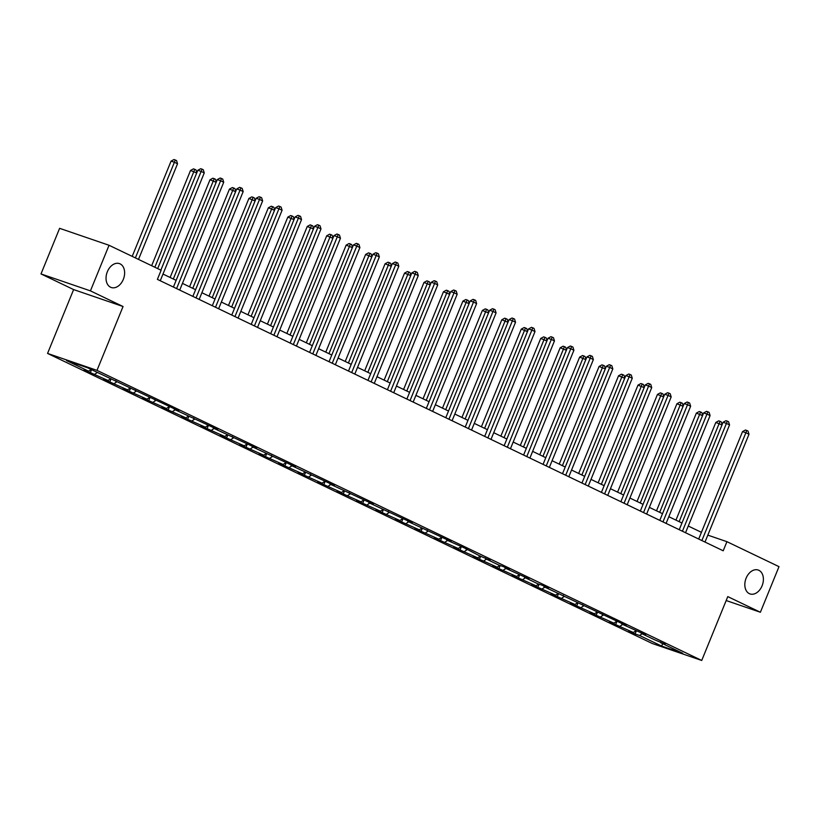 <?xml version="1.0" encoding="UTF-8"?>
<svg xmlns="http://www.w3.org/2000/svg" width="820" height="820" viewBox="0 0 820 820"><rect width="100%" height="100%" fill="white"/><g stroke="black" fill="none" stroke-linecap="round" stroke-linejoin="round"><path stroke-width="1.23" d="M746.128 578.151A12.628 8.825 -71.1 0 1 758.203 570.033A12.628 8.825 -71.1 0 1 762.087 585.808A12.628 8.825 -71.1 0 1 750.013 593.926A12.628 8.825 -71.1 0 1 746.128 578.151M107.348 271.728A12.628 8.825 -71.1 0 1 119.423 263.599A12.628 8.825 -71.1 0 1 123.318 279.384A12.628 8.825 -71.1 0 1 111.243 287.502A12.628 8.825 -71.1 0 1 107.348 271.728M47.56 353.42L652.289 643.515L701.725 660.459L96.996 370.363L47.56 353.42L73.615 289.583L123.051 306.516L90.436 290.874L41 273.931L73.615 289.583M41 273.931L59.614 228.329L109.05 245.272L90.436 290.874M726.182 600.537L760.386 612.253L779 566.651L726.93 541.682L707.824 535.132M642.121 633.809L639.569 635.479L635.1 633.942L636.361 630.857M662.673 643.659L661.648 646.068L639.569 635.479M636.002 630.734L633.337 632.486L628.858 630.949L635.1 633.942M633.337 632.486L615.646 624.614L616.906 621.519M616.548 621.396L613.883 623.149L609.403 621.621L615.646 624.614M613.883 623.149L596.191 615.277L597.452 612.191M597.093 612.068L594.428 613.821L589.949 612.284L596.191 615.277M594.428 613.821L576.737 605.949L577.997 602.854M577.639 602.731L574.974 604.483L570.495 602.956L576.737 605.949M574.974 604.483L557.282 596.611L558.543 593.526M558.184 593.403L555.519 595.156L551.04 593.618L557.282 596.611M555.519 595.156L537.817 587.284L539.078 584.188M538.73 584.066L536.065 585.818L531.585 584.291L537.817 587.284M536.065 585.818L518.363 577.946L519.624 574.861M519.275 574.738L516.61 576.491L512.131 574.953L518.363 577.946M516.61 576.491L498.908 568.608L500.169 565.523M499.821 565.4L497.156 567.153L492.676 565.626L498.908 568.608M497.156 567.153L479.454 559.281L480.715 556.196M480.366 556.073L477.701 557.826L473.222 556.288L479.454 559.281M477.701 557.826L459.999 549.943L461.26 546.858M460.912 546.735L458.247 548.488L453.767 546.96L459.999 549.943M458.247 548.488L440.545 540.616L441.806 537.53M441.457 537.407L438.792 539.16L434.313 537.623L440.545 540.616M438.792 539.16L421.09 531.278L422.351 528.193M422.003 528.07L419.338 529.822L414.858 528.295L421.09 531.278M419.338 529.822L401.636 521.951L402.897 518.865M402.548 518.742L399.873 520.495L395.404 518.957L401.636 521.951M399.873 520.495L382.181 512.613L383.442 509.527M383.094 509.404L380.418 511.157L375.949 509.63L382.181 512.613M380.418 511.157L362.727 503.285L363.988 500.2M363.639 500.077L360.964 501.83L356.495 500.292L362.727 503.285M360.964 501.83L343.272 493.947L344.533 490.862M344.185 490.739L341.51 492.492L337.04 490.965L343.272 493.947M341.51 492.492L323.818 484.62L325.079 481.524M324.73 481.412L322.055 483.164L317.586 481.627L323.818 484.62M322.055 483.164L304.363 475.282L305.624 472.197M305.276 472.074L302.601 473.827L298.131 472.299L304.363 475.282M302.601 473.827L284.909 465.955L286.17 462.859M285.811 462.746L283.146 464.499L278.667 462.962L284.909 465.955M283.146 464.499L265.454 456.617L266.715 453.532M266.356 453.409L263.691 455.161L259.212 453.634L265.454 456.617M263.691 455.161L246 447.289L247.261 444.194M246.902 444.081L244.237 445.834L239.758 444.296L246 447.289M244.237 445.834L226.546 437.952L227.806 434.866M227.447 434.743L224.782 436.496L220.303 434.959L226.546 437.952M224.782 436.496L207.091 428.624L208.352 425.529M207.993 425.416L205.328 427.169L200.849 425.631L207.091 428.624M205.328 427.169L187.636 419.286L188.897 416.201M188.538 416.078L185.873 417.831L181.394 416.293L187.636 419.286M185.873 417.831L168.172 409.959L169.433 406.863M169.084 406.751L166.419 408.503L161.94 406.966L168.172 409.959M166.419 408.503L148.717 400.621L149.978 397.536M149.629 397.413L146.964 399.166L142.485 397.628L148.717 400.621M146.964 399.166L129.263 391.294L130.523 388.198M130.175 388.085L127.51 389.838L123.031 388.301L129.263 391.294M127.51 389.838L109.808 381.956L111.069 378.871M110.72 378.748L108.055 380.5L103.576 378.963L109.808 381.956M108.055 380.5L90.354 372.628L91.553 369.697M91.143 369.492L88.601 371.173L84.122 369.635L90.354 372.628M88.601 371.173L66.522 360.574L87.637 367.811L178.791 410.922L174.311 409.395L217.7 429.588L213.22 428.06L256.609 448.253L252.129 446.726L295.518 466.918L291.038 465.391L334.427 485.583L329.947 484.056L373.336 504.249L368.856 502.721L412.245 522.914L407.765 521.387L451.154 541.579L446.685 540.052L464.376 547.924L479.351 555.724L490.063 560.245L485.594 558.717L498.806 565.062L503.285 566.589L509.517 569.582L505.048 568.045L528.972 578.91L524.503 577.382L537.715 583.727L542.194 585.255L548.426 588.247L543.957 586.71L626.255 625.578L621.775 624.04L645.709 634.916L641.23 633.378L654.452 639.723L665.163 644.243L660.684 642.706L682.763 653.304L661.648 646.068M109.05 245.272L161.12 270.252L157.389 279.374L723.209 550.794L726.93 541.682M641.045 632.681L641.23 633.378M622.667 624.471L620.115 626.142M621.591 623.343L621.775 624.04M603.212 615.143L600.66 616.814M602.136 614.016L602.321 614.713M583.758 605.806L581.206 607.476M582.682 604.678L582.866 605.375M564.303 596.478L561.751 598.149M563.227 595.351L563.412 596.048M544.849 587.14L542.297 588.811M543.773 586.013L543.957 586.71M525.394 577.803L522.842 579.484M524.318 576.675L524.503 577.382M505.94 568.475L503.388 570.146M504.864 567.348L505.048 568.045M486.475 559.137L483.933 560.818M485.409 558.01L485.594 558.717M467.021 549.81L464.479 551.481M465.955 548.682L466.139 549.38M447.566 540.472L445.024 542.153M446.5 539.345L446.685 540.052M428.112 531.145L425.57 532.816M427.046 530.017L427.22 530.714M408.657 521.807L406.115 523.488M407.591 520.679L407.765 521.387M389.203 512.48L386.661 514.15M388.137 511.352L388.311 512.049M369.748 503.142L367.206 504.823M368.682 502.014L368.856 502.721M350.294 493.814L347.752 495.485M349.228 492.687L349.402 493.384M330.839 484.476L328.297 486.157M329.763 483.349L329.947 484.056M311.385 475.149L308.843 476.82M310.308 474.021L310.493 474.718M291.93 465.811L289.388 467.482M290.854 464.684L291.038 465.391M272.476 456.484L269.923 458.154M271.399 455.356L271.584 456.053M253.021 447.146L250.469 448.817M251.945 446.018L252.129 446.726M233.567 437.818L231.014 439.489M232.49 436.691L232.675 437.388M214.112 428.481L211.56 430.151M213.036 427.353L213.22 428.06M194.658 419.153L192.105 420.824M193.582 418.026L193.766 418.723M175.203 409.815L172.651 411.486M174.127 408.688L174.311 409.395M155.749 400.488L153.196 402.159M154.672 399.36L154.857 400.058M136.294 391.15L133.742 392.821M135.218 390.023L135.402 390.73M116.829 381.823L114.287 383.493M115.763 380.695L115.948 381.392M97.375 372.485L94.833 374.156M760.386 612.253L727.781 596.611L701.725 660.459M123.051 306.516L96.996 370.363M701.428 532.344L688.277 526.04M681.973 523.016L668.823 516.702M662.519 513.679L649.368 507.375M643.064 504.351L629.914 498.037M623.61 495.013L610.449 488.71M604.155 485.686L590.995 479.372M584.701 476.348L571.54 470.034M565.246 467.021L552.085 460.707M545.782 457.683L532.631 451.369M526.327 448.355L513.177 442.041M506.873 439.018L493.722 432.704M487.418 429.68L474.267 423.376M467.964 420.352L454.813 414.038M448.509 411.015L435.358 404.711M429.055 401.687L415.904 395.373M409.6 392.349L396.449 386.046M390.146 383.022L376.995 376.708M370.691 373.684L357.54 367.38M351.237 364.357L338.086 358.043M331.782 355.019L318.631 348.715M312.328 345.691L299.177 339.377M292.873 336.354L279.722 330.05M273.419 327.026L260.268 320.712M253.964 317.688L240.803 311.385M234.51 308.361L221.349 302.047M215.055 299.023L201.894 292.719M195.601 289.696L182.44 283.382M176.136 280.358L162.985 274.054M660.5 642.009L660.684 642.706M160.863 270.128L201.136 171.421L204.262 172.917L160.259 280.747M157.676 268.601L197.804 170.283L201.136 171.421L202.038 169.156L203.288 169.76L204.262 172.917M197.804 170.283L200.705 168.705L202.038 169.156M138.508 259.407L177.53 163.764L174.414 162.268L171.072 161.12L132.204 256.383M171.072 161.12L173.983 159.541L175.316 160.002L135.392 257.91M175.316 160.002L176.566 160.597L177.53 163.764M176.597 288.579L220.6 180.759L223.716 182.255L179.713 290.075M173.409 287.051L217.259 179.611L220.6 180.759L221.492 178.493L222.743 179.088L223.716 182.255M217.259 179.611L220.16 178.032L221.492 178.493M196.052 297.916L240.055 190.086L243.171 191.583L199.168 299.413M192.864 296.389L236.713 188.948L240.055 190.086L240.947 187.821L242.197 188.426L243.171 191.583M236.713 188.948L239.614 187.37L240.947 187.821M196.708 172.958L190.527 170.458L151.659 265.711M190.527 170.458L193.438 168.879L194.77 169.33L154.847 267.238M194.77 169.33L196.021 169.935L196.841 172.62M216.162 182.296L209.992 179.785L170.119 277.478M209.992 179.785L212.892 178.207L214.225 178.668L173.307 279.005M214.225 178.668L215.475 179.262L216.296 181.958M215.506 307.244L259.51 199.424L262.625 200.921L218.622 308.74M212.318 305.716L256.168 198.276L259.51 199.424L260.411 197.159L261.652 197.753L262.625 200.921M256.168 198.276L259.069 196.697L260.411 197.159M235.617 191.624L229.446 189.123L189.574 286.805M229.446 189.123L232.347 187.544L233.679 188.005L192.761 288.332M233.679 188.005L234.93 188.6L235.75 191.285M234.961 316.582L278.964 208.751L282.08 210.248L238.077 318.078M231.773 315.054L275.622 207.614L278.964 208.751L279.866 206.486L281.106 207.091L282.08 210.248M275.622 207.614L278.523 206.035L279.866 206.486M255.071 200.961L248.901 198.45L209.028 296.143M248.901 198.45L251.801 196.872L253.134 197.333L212.216 297.67M253.134 197.333L254.384 197.927L255.215 200.623M254.415 325.909L298.418 218.089L301.534 219.586L257.531 327.405M251.227 324.382L295.077 216.941L298.418 218.089L299.32 215.824L300.561 216.418L301.534 219.586M295.077 216.941L297.978 215.363L299.32 215.824M274.526 210.289L268.355 207.788L228.483 305.47M268.355 207.788L271.256 206.209L272.588 206.671L231.671 306.998M272.588 206.671L273.839 207.265L274.669 209.951M273.87 335.247L317.873 227.417L320.989 228.913L276.986 336.743M270.682 333.719L314.531 226.279L317.873 227.417L318.775 225.151L320.015 225.756L320.989 228.913M314.531 226.279L317.432 224.7L318.775 225.151M293.98 219.627L287.81 217.115L247.947 314.808M287.81 217.115L290.71 215.537L292.053 215.998L251.125 316.335M292.053 215.998L293.293 216.593L294.124 219.288M293.324 344.574L337.327 236.754L340.443 238.251L296.44 346.071M290.136 343.047L333.986 235.606L337.327 236.754L338.229 234.489L339.47 235.084L340.443 238.251M333.986 235.606L336.887 234.028L338.229 234.489M313.435 228.954L307.264 226.453L267.402 324.136M307.264 226.453L310.165 224.875L311.508 225.336L270.579 325.663M311.508 225.336L312.748 225.93L313.578 228.616M312.779 353.912L356.782 246.082L359.898 247.578L315.895 355.409M309.591 352.385L353.44 244.944L356.782 246.082L357.684 243.817L358.924 244.421L359.898 247.578M353.44 244.944L356.341 243.366L357.684 243.817M332.889 238.292L326.719 235.781L286.856 333.473M326.719 235.781L329.619 234.202L330.962 234.663L290.034 335.001M330.962 234.663L332.202 235.258L333.033 237.954M332.233 363.239L376.236 255.42L379.352 256.916L335.349 364.736M329.045 361.712L372.895 254.272L376.236 255.42L377.138 253.154L378.389 253.749L379.352 256.916M372.895 254.272L375.796 252.693L377.138 253.154M351.688 372.577L395.691 264.757L398.807 266.244L354.804 374.074M348.5 371.05L392.349 263.609L395.691 264.757L396.593 262.482L397.843 263.087L398.807 266.244M392.349 263.609L395.26 262.031L396.593 262.482M371.142 381.905L415.145 274.085L418.261 275.582L374.258 383.401M367.965 380.377L411.804 272.937L415.145 274.085L416.047 271.82L417.298 272.414L418.261 275.582M411.804 272.937L414.715 271.358L416.047 271.82M390.597 391.242L434.6 283.423L437.716 284.909L393.713 392.739M387.419 389.715L431.258 282.275L434.6 283.423L435.502 281.147L436.752 281.752L437.716 284.909M431.258 282.275L434.169 280.696L435.502 281.147M410.051 400.57L454.054 292.75L457.17 294.247L413.167 402.066M406.874 399.043L450.713 291.602L454.054 292.75L454.956 290.485L456.207 291.079L457.17 294.247M450.713 291.602L453.624 290.024L454.956 290.485M429.506 409.908L473.509 302.088L476.625 303.574L432.632 411.404M426.328 408.38L470.167 300.94L473.509 302.088L474.411 299.812L475.661 300.417L476.625 303.574M470.167 300.94L473.078 299.361L474.411 299.812M448.96 419.235L492.963 311.415L496.079 312.912L452.086 420.732M445.783 417.708L489.622 310.267L492.963 311.415L493.865 309.15L495.116 309.745L496.079 312.912M489.622 310.267L492.533 308.689L493.865 309.15M468.415 428.573L512.418 320.753L515.534 322.239L471.541 430.069M465.237 427.046L509.076 319.605L512.418 320.753L513.32 318.488L514.57 319.082L515.534 322.239M509.076 319.605L511.987 318.027L513.32 318.488M487.869 437.9L531.872 330.081L534.999 331.577L490.995 439.397M484.692 436.373L528.531 328.933L531.872 330.081L532.774 327.815L534.025 328.41L534.999 331.577M528.531 328.933L531.442 327.354L532.774 327.815M507.334 447.238L551.327 339.418L554.453 340.915L510.45 448.735M504.146 445.711L547.996 338.27L551.327 339.418L552.229 337.153L553.479 337.748L554.453 340.915M547.996 338.27L550.896 336.692L552.229 337.153M352.344 247.619L346.173 245.118L306.311 342.801M346.173 245.118L349.074 243.54L350.417 244.001L309.488 344.328M350.417 244.001L351.657 244.596L352.487 247.281M371.798 256.957L365.628 254.456L325.765 352.139M365.628 254.456L368.529 252.867L369.871 253.329L328.943 353.666M369.871 253.329L371.111 253.923L371.942 256.619M391.253 266.285L385.082 263.784L345.22 361.466M385.082 263.784L387.983 262.205L389.326 262.666L348.397 362.993M389.326 262.666L390.566 263.261L391.396 265.946M410.707 275.622L404.537 273.121L364.674 370.804M404.537 273.121L407.437 271.533L408.78 271.994L367.852 372.331M408.78 271.994L410.031 272.588L410.851 275.284M430.172 284.95L423.991 282.449L384.129 380.131M423.991 282.449L426.902 280.87L428.235 281.332L387.317 381.659M428.235 281.332L429.485 281.926L430.305 284.612M449.626 294.288L443.446 291.787L403.583 389.469M443.446 291.787L446.357 290.198L447.689 290.659L406.771 390.996M447.689 290.659L448.94 291.264L449.76 293.949M469.081 303.615L462.9 301.114L423.038 398.797M462.9 301.114L465.811 299.536L467.144 299.997L426.226 400.324M467.144 299.997L468.394 300.591L469.214 303.277M488.535 312.953L482.355 310.452L442.492 408.134M482.355 310.452L485.266 308.873L486.598 309.324L445.68 409.662M486.598 309.324L487.849 309.929L488.669 312.615M507.99 322.28L501.809 319.779L461.947 417.462M501.809 319.779L504.72 318.201L506.053 318.662L465.135 418.989M506.053 318.662L507.303 319.257L508.123 321.942M527.444 331.618L521.264 329.117L481.401 426.8M521.264 329.117L524.175 327.539L525.507 327.99L484.589 428.327M525.507 327.99L526.758 328.594L527.578 331.28M526.788 456.566L570.781 348.746L573.908 350.242L529.904 458.062M523.601 455.038L567.45 347.598L570.781 348.746L571.683 346.481L572.934 347.075L573.908 350.242M567.45 347.598L570.351 346.019L571.683 346.481M546.899 340.946L540.718 338.445L500.856 436.127M540.718 338.445L543.629 336.866L544.962 337.327L504.044 437.654M544.962 337.327L546.212 337.922L547.032 340.607M546.243 465.904L590.246 358.084L593.362 359.58L549.359 467.4M543.055 464.376L586.905 356.936L590.246 358.084L591.138 355.818L592.389 356.413L593.362 359.58M586.905 356.936L589.805 355.357L591.138 355.818M566.353 350.284L560.173 347.782L520.31 445.465M560.173 347.782L563.084 346.204L564.416 346.655L523.498 446.992M564.416 346.655L565.667 347.26L566.487 349.945M565.697 475.241L609.701 367.411L612.817 368.908L568.813 476.727M562.51 473.704L606.359 366.263L609.701 367.411L610.592 365.146L611.843 365.74L612.817 368.908M606.359 366.263L609.26 364.685L610.592 365.146M585.808 359.611L579.637 357.11L539.765 454.792M579.637 357.11L582.538 355.531L583.871 355.993L542.953 456.32M583.871 355.993L585.121 356.587L585.941 359.273M585.152 484.569L629.155 376.749L632.271 378.245L588.268 486.065M581.964 483.041L625.814 375.601L629.155 376.749L630.057 374.484L631.297 375.078L632.271 378.245M625.814 375.601L628.714 374.022L630.057 374.484M605.262 368.949L599.092 366.448L559.22 464.13M599.092 366.448L601.993 364.869L603.325 365.32L562.407 465.657M603.325 365.32L604.576 365.925L605.396 368.61M604.606 493.906L648.61 386.077L651.726 387.573L607.722 495.393M601.419 492.379L645.268 384.928L648.61 386.077L649.512 383.811L650.752 384.406L651.726 387.573M645.268 384.928L648.169 383.35L649.512 383.811M624.717 378.276L618.547 375.775L578.674 473.458M618.547 375.775L621.447 374.197L622.78 374.658L581.862 474.985M622.78 374.658L624.03 375.252L624.861 377.938M624.061 503.234L668.064 395.414L671.18 396.911L627.177 504.73M620.873 501.707L664.723 394.266L668.064 395.414L668.966 393.149L670.207 393.743L671.18 396.911M664.723 394.266L667.623 392.688L668.966 393.149M644.172 387.614L638.001 385.113L598.128 482.795M638.001 385.113L640.902 383.534L642.234 383.985L601.316 484.323M642.234 383.985L643.485 384.59L644.315 387.276M643.515 512.572L687.519 404.742L690.635 406.238L646.631 514.058M640.328 511.044L684.177 403.604L687.519 404.742L688.421 402.476L689.661 403.071L690.635 406.238M684.177 403.604L687.078 402.015L688.421 402.476M663.626 396.941L657.455 394.44L617.593 492.123M657.455 394.44L660.356 392.862L661.699 393.323L620.771 493.65M661.699 393.323L662.939 393.918L663.769 396.603M662.97 521.899L706.973 414.079L710.089 415.576L666.086 523.396M659.782 520.372L703.632 412.931L706.973 414.079L707.875 411.814L709.115 412.409L710.089 415.576M703.632 412.931L706.532 411.353L707.875 411.814M683.08 406.279L676.91 403.778L637.048 501.461M676.91 403.778L679.811 402.2L681.153 402.651L640.225 502.988M681.153 402.651L682.394 403.255L683.224 405.941M682.424 531.237L726.428 423.407L729.544 424.904L685.54 532.733M679.237 529.71L723.086 422.269L726.428 423.407L727.33 421.142L728.57 421.736L729.544 424.904M723.086 422.269L725.987 420.68L727.33 421.142M702.535 415.617L696.364 413.106L656.502 510.788M696.364 413.106L699.265 411.527L700.608 411.988L659.68 512.315M700.608 411.988L701.848 412.583L702.678 415.268M701.879 540.564L745.882 432.745L748.998 434.241L704.995 542.061M698.691 539.037L742.541 431.597L745.882 432.745L746.784 430.479L748.035 431.074L748.998 434.241M742.541 431.597L745.441 430.018L746.784 430.479M721.989 424.944L715.819 422.443L675.957 520.126M715.819 422.443L718.72 420.865L720.062 421.316L679.134 521.653M720.062 421.316L721.303 421.921L722.133 424.606"/></g></svg>
